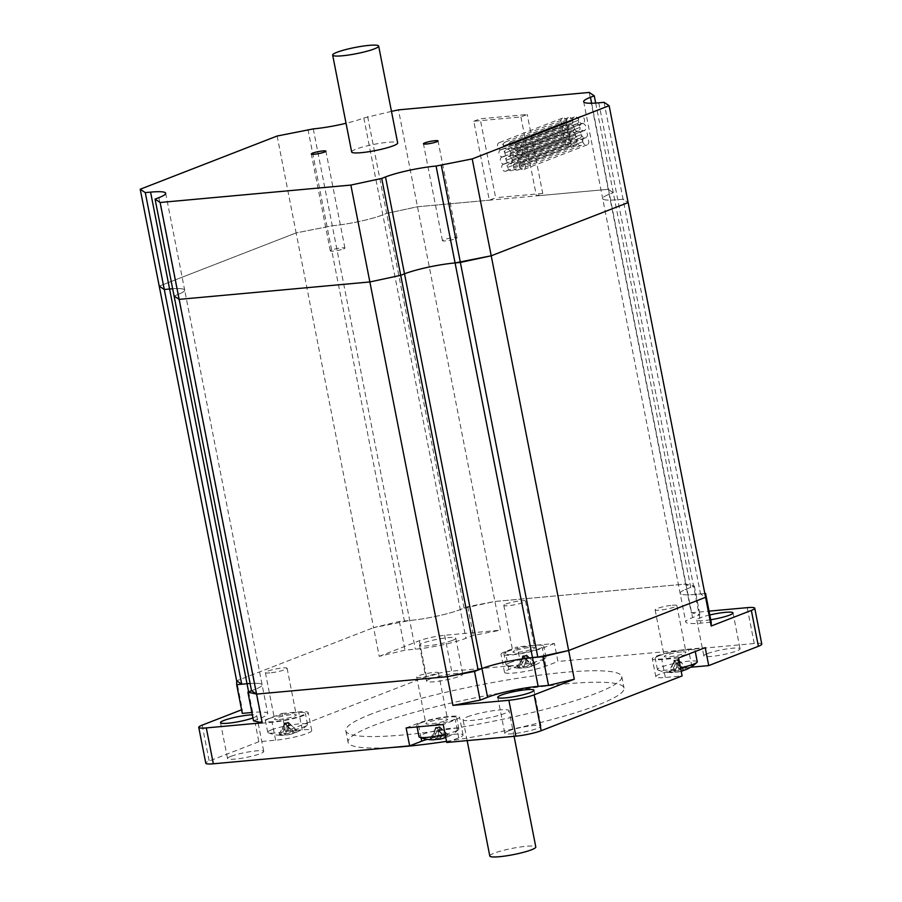 <?xml version="1.0" encoding="UTF-8"?>
<svg xmlns="http://www.w3.org/2000/svg" width="902" height="902" viewBox="0 0 902 902"><rect width="100%" height="100%" fill="white"/><g stroke="black" fill="none" stroke-linecap="round" stroke-linejoin="round"><path stroke-width="0.68" stroke-dasharray="4.51 3.38" d="M672.317 605.242A11.072 1.5 168.9 0 1 676.85 605.58A11.072 1.5 168.9 0 1 666.274 609.177A11.072 1.5 168.9 0 1 655.111 609.842A11.072 1.5 168.9 0 1 660.884 607.339A11.072 1.5 168.9 0 1 672.317 605.242M681.472 651.898A11.072 1.5 -11.1 0 0 670.039 653.984A11.072 1.5 -11.1 0 0 664.267 656.487A11.072 1.5 -11.1 0 0 668.788 656.814A11.072 1.5 -11.1 0 0 680.221 654.728A11.072 1.5 -11.1 0 0 685.994 652.225A11.072 1.5 -11.1 0 0 681.472 651.898M505.842 604.058A11.072 1.5 168.9 0 1 517.861 601.172A11.072 1.5 168.9 0 1 525.539 601.115A11.072 1.5 168.9 0 1 514.963 604.723A11.072 1.5 168.9 0 1 503.801 605.377A11.072 1.5 168.9 0 1 505.842 604.058M514.997 650.703A11.072 1.5 -11.1 0 0 512.956 652.022A11.072 1.5 -11.1 0 0 520.634 651.977A11.072 1.5 -11.1 0 0 532.654 649.09A11.072 1.5 -11.1 0 0 534.694 647.76A11.072 1.5 -11.1 0 0 527.016 647.816A11.072 1.5 -11.1 0 0 514.997 650.703M269.923 672.903A11.072 1.5 168.9 0 1 265.391 672.565A11.072 1.5 168.9 0 1 275.967 668.968A11.072 1.5 168.9 0 1 287.118 668.303A11.072 1.5 168.9 0 1 281.345 670.806A11.072 1.5 168.9 0 1 269.923 672.903M279.068 719.548A11.072 1.5 -11.1 0 0 290.5 717.462A11.072 1.5 -11.1 0 0 296.273 714.959A11.072 1.5 -11.1 0 0 291.752 714.621A11.072 1.5 -11.1 0 0 280.319 716.718A11.072 1.5 -11.1 0 0 274.546 719.221A11.072 1.5 -11.1 0 0 279.068 719.548M436.399 674.087A11.072 1.5 168.9 0 1 424.38 676.974A11.072 1.5 168.9 0 1 416.701 677.03A11.072 1.5 168.9 0 1 427.277 673.422A11.072 1.5 168.9 0 1 438.428 672.768A11.072 1.5 168.9 0 1 436.399 674.087M445.543 720.743A11.072 1.5 -11.1 0 0 447.584 719.413A11.072 1.5 -11.1 0 0 439.905 719.469A11.072 1.5 -11.1 0 0 427.886 722.355A11.072 1.5 -11.1 0 0 425.857 723.675A11.072 1.5 -11.1 0 0 433.524 723.629A11.072 1.5 -11.1 0 0 445.543 720.743M253.518 720.845L260.96 717.958A36.914 5.006 -11.1 0 0 267.747 713.538A36.914 5.006 -11.1 0 0 252.661 712.433L251.883 712.501M158.876 197.651L177.886 294.526A36.914 5.006 -11.1 0 0 184.673 290.117A36.914 5.006 168.9 0 1 177.886 294.526L174.086 296.014L177.886 294.526L255.322 689.252L251.523 690.729L255.322 689.252A36.914 5.006 -11.1 0 0 262.11 684.832A36.914 5.006 168.9 0 1 255.322 689.252L260.96 717.958M250.102 683.479A36.914 5.006 168.9 0 1 262.11 684.832A36.914 5.006 -11.1 0 0 250.102 683.479M242.288 713.381L242.288 709.547L236.662 680.841L373.586 627.634L236.662 680.841M241.589 709.818L242.288 709.547M252.943 717.913A18.457 2.503 -11.1 0 0 256.709 715.568A18.457 2.503 -11.1 0 0 252.334 714.812M704.834 593.539L695.216 594.418A36.914 5.006 168.9 0 1 680.119 593.313A36.914 5.006 168.9 0 1 686.907 588.893L694.348 586.007L685.644 584.056L691.282 612.762L699.986 614.713L692.544 617.599A36.914 5.006 -11.1 0 0 685.757 622.019A36.914 5.006 -11.1 0 0 700.843 623.124L711.204 622.177M694.348 586.007L699.986 614.713M691.282 612.762L709.04 611.139M709.795 614.972A18.457 2.503 -11.1 0 0 696.784 620.001A18.457 2.503 -11.1 0 0 704.327 620.553A18.457 2.503 -11.1 0 0 710.731 619.73M589.198 92.444L685.644 584.056L494.927 601.465L467.721 606.708L460.279 609.594A36.914 5.006 168.9 0 1 409.722 620.497L399.36 621.444L373.586 627.634L379.212 656.34L404.987 650.15L415.348 649.203A36.914 5.006 -11.1 0 0 465.917 638.3L473.358 635.414L500.565 630.171L398.481 109.864M399.36 621.444L404.987 650.15M467.721 606.708L473.358 635.414M379.212 656.34L419.362 640.736A18.457 2.503 168.9 0 1 444.641 635.279L500.565 630.171M452.364 640.42A18.457 2.503 -11.1 0 0 455.758 638.21A18.457 2.503 -11.1 0 0 437.166 639.304A18.457 2.503 -11.1 0 0 419.531 645.313A18.457 2.503 -11.1 0 0 432.329 645.223A18.457 2.503 -11.1 0 0 452.364 640.42M678.597 657.998L661.82 659.531A23.249 3.157 168.9 0 1 652.315 658.832A23.249 3.157 168.9 0 1 664.447 653.578A23.249 3.157 168.9 0 1 688.44 649.181L705.217 647.647M690.605 667.254A23.249 3.157 -11.1 0 0 667.243 671.708A23.249 3.157 -11.1 0 0 655.833 676.771A23.249 3.157 -11.1 0 0 665.338 677.47L682.115 675.936M554.414 643.521L542.361 648.2A23.249 3.157 168.9 0 1 517.117 654.254A23.249 3.157 168.9 0 1 501.005 654.367A23.249 3.157 168.9 0 1 505.278 651.594L517.331 646.903L520.849 664.853L508.807 669.532A23.249 3.157 -11.1 0 0 504.522 672.317A23.249 3.157 -11.1 0 0 520.646 672.204A23.249 3.157 -11.1 0 0 545.89 666.138L557.932 661.459L554.414 643.521L517.331 646.903M281.943 713.448L298.72 711.915A23.249 3.157 168.9 0 1 308.225 712.614A23.249 3.157 168.9 0 1 296.104 717.868A23.249 3.157 168.9 0 1 272.1 722.265L255.322 723.787L258.84 741.737L275.617 740.204A23.249 3.157 -11.1 0 0 299.622 735.807A23.249 3.157 -11.1 0 0 311.742 730.552A23.249 3.157 -11.1 0 0 302.238 729.853L285.46 731.387L281.943 713.448L255.322 723.787M446.738 742.47L458.78 737.791A23.249 3.157 -11.1 0 0 463.053 735.017A23.249 3.157 -11.1 0 0 450.572 734.634A23.249 3.157 -11.1 0 0 427.266 739.336M258.84 741.737L209.185 761.029A18.457 2.503 -11.1 0 0 205.791 763.239M520.849 664.853L451.676 671.167A18.457 2.503 -11.1 0 0 426.398 676.613L285.46 731.387M761.784 644.084A18.457 2.503 -11.1 0 0 754.241 643.532L557.932 661.459M230.935 756.338A18.457 2.503 -11.1 0 0 227.541 758.548A18.457 2.503 -11.1 0 0 246.133 757.454A18.457 2.503 -11.1 0 0 263.756 751.445A18.457 2.503 -11.1 0 0 256.213 750.892A18.457 2.503 -11.1 0 0 230.935 756.338M429.972 678.992A18.457 2.503 -11.1 0 0 426.578 681.202A18.457 2.503 -11.1 0 0 439.364 681.111A18.457 2.503 -11.1 0 0 459.4 676.308A18.457 2.503 -11.1 0 0 462.794 674.098A18.457 2.503 -11.1 0 0 450.008 674.189A18.457 2.503 -11.1 0 0 429.972 678.992M508.176 731.026A18.457 2.503 -11.1 0 0 504.782 733.236A18.457 2.503 -11.1 0 0 523.374 732.131A18.457 2.503 -11.1 0 0 541.008 726.121A18.457 2.503 -11.1 0 0 528.211 726.211A18.457 2.503 -11.1 0 0 508.176 731.026M707.224 653.668A18.457 2.503 -11.1 0 0 703.831 655.878A18.457 2.503 -11.1 0 0 711.374 656.431A18.457 2.503 -11.1 0 0 730.417 652.947A18.457 2.503 -11.1 0 0 740.046 648.775A18.457 2.503 -11.1 0 0 727.249 648.865A18.457 2.503 -11.1 0 0 707.224 653.668M371.658 713.899A140.622 19.089 -11.1 0 0 345.793 730.733A140.622 19.089 -11.1 0 0 487.463 722.389A140.622 19.089 -11.1 0 0 621.782 676.59A140.622 19.089 -11.1 0 0 524.321 677.278A140.622 19.089 -11.1 0 0 371.658 713.899M406.137 727.925L418.178 723.235A23.249 3.157 168.9 0 1 443.423 717.18A23.249 3.157 168.9 0 1 459.535 717.067A23.249 3.157 168.9 0 1 455.262 719.852L443.22 724.531M446.524 741.376A140.622 19.089 -11.1 0 0 624.037 688.068A140.622 19.089 -11.1 0 0 526.576 688.756A140.622 19.089 -11.1 0 0 373.902 725.388A140.622 19.089 -11.1 0 0 348.048 742.222A140.622 19.089 -11.1 0 0 391.975 747.476M436.602 739.336L439.105 730.789L442.487 729.481L444.1 737.667A36.79 22.043 84.8 0 0 447.753 735.006A32.675 15.774 19.1 0 1 443.04 735.434L437.786 729.91L442.487 729.481L447.753 735.006M440.075 739.121A36.79 22.043 84.8 0 0 440.717 738.986L439.105 730.789L440.199 727.068L442.487 729.481L437.842 727.283L439.105 730.789L434.403 731.218L431.9 739.764M435.486 727.508L437.842 727.283L437.786 729.91L435.486 727.508L434.403 731.218L437.842 727.283L440.199 727.068M443.04 735.434A36.79 22.043 -95.2 0 1 439.387 738.095L437.786 729.91L434.403 731.218L436.004 739.414A36.79 22.043 -95.2 0 1 435.711 739.482M430.378 738.749L436.151 727.948L445.892 737.329A32.675 17.307 32.1 0 0 448.395 736.46A32.675 17.307 32.1 0 0 449.275 736.021L439.533 726.629L433.749 737.43A32.675 11.241 -49.3 0 1 430.378 738.749A36.79 29.033 -111.2 0 0 436.004 739.414M436.151 727.948L439.533 726.629M439.387 738.095A36.79 29.033 68.8 0 1 433.749 737.43M449.275 736.021A36.79 29.033 68.8 0 1 444.1 737.667M445.137 734.329A20.295 2.751 -11.1 0 0 458.532 729.594A20.295 2.751 -11.1 0 0 458.859 728.951A20.295 2.751 -11.1 0 0 444.787 729.042A20.295 2.751 -11.1 0 0 422.745 734.329A20.295 2.751 -11.1 0 0 419.013 736.765M420.535 723.021A20.295 2.751 -11.1 0 0 416.803 725.456A20.295 2.751 -11.1 0 0 437.245 724.25A20.295 2.751 -11.1 0 0 456.637 717.642A20.295 2.751 -11.1 0 0 442.566 717.733A20.295 2.751 -11.1 0 0 420.535 723.021M675.023 672.137A36.79 22.043 84.8 0 0 678.484 671.934A36.79 22.043 84.8 0 0 679.127 671.787L677.526 663.601L672.813 664.03L670.31 672.576A32.675 21.84 -47.5 0 0 675.023 672.137L677.526 663.601L680.909 662.282L682.51 670.479A36.79 22.043 84.8 0 0 686.163 667.807A32.675 15.774 19.1 0 1 681.45 668.235L676.196 662.722L680.909 662.282L686.163 667.807M681.45 668.235A36.79 22.043 -95.2 0 1 677.797 670.908L676.196 662.722L672.813 664.03L676.263 660.095L676.196 662.722L673.907 660.309L672.813 664.03L674.572 660.749L677.526 663.601L678.608 659.881L680.909 662.282L676.263 660.095L677.526 663.601L684.314 670.141M673.907 660.309L678.608 659.881M674.572 660.749L677.943 659.441L672.17 670.242A32.675 11.241 -49.3 0 1 668.788 671.562L672.813 664.03L674.425 672.227A36.79 22.043 -95.2 0 1 671.133 672.599A36.79 22.043 -95.2 0 1 670.31 672.576M668.788 671.562A36.79 29.033 -111.2 0 0 674.425 672.227M679.127 671.787A36.79 29.033 -111.2 0 0 680.243 671.55A36.79 29.033 -111.2 0 0 681.202 671.291M686.817 669.261A32.675 17.307 32.1 0 0 687.685 668.822L677.943 659.441M677.797 670.908A36.79 29.033 68.8 0 1 672.17 670.242M687.685 668.822A36.79 29.033 68.8 0 1 682.51 670.479M697.269 661.752A20.295 2.751 -11.1 0 0 683.197 661.854A20.295 2.751 -11.1 0 0 661.166 667.142A20.295 2.751 -11.1 0 0 657.434 669.577A20.295 2.751 -11.1 0 0 657.975 670.051A20.295 2.751 -11.1 0 0 680.525 667.83M658.945 655.833A20.295 2.751 -11.1 0 0 655.213 658.268A20.295 2.751 -11.1 0 0 675.666 657.062A20.295 2.751 -11.1 0 0 695.047 650.443A20.295 2.751 -11.1 0 0 680.987 650.545A20.295 2.751 -11.1 0 0 658.945 655.833M523.712 667.683A36.79 22.043 84.8 0 0 527.174 667.469A36.79 22.043 84.8 0 0 527.817 667.333L526.216 659.136L521.503 659.576L519 668.111A32.675 21.84 -47.5 0 0 523.712 667.683L526.216 659.136L529.598 657.829L531.199 666.014A36.79 22.043 84.8 0 0 534.852 663.353A32.675 15.774 19.1 0 1 530.15 663.782L524.885 658.257L529.598 657.829L534.852 663.353M522.596 655.855L524.953 655.641L524.885 658.257L521.503 659.576L523.261 656.295L526.216 659.136L527.309 655.427L529.598 657.829L524.953 655.641L526.216 659.136L533.003 665.676A32.675 17.307 32.1 0 0 535.506 664.808A32.675 17.307 32.1 0 0 536.386 664.368L526.644 654.976L524.885 658.257L522.596 655.855L521.503 659.576L524.953 655.641L527.309 655.427M530.15 663.782A36.79 22.043 -95.2 0 1 526.497 666.443L524.885 658.257L520.86 665.777A32.675 11.241 -49.3 0 1 517.477 667.097A36.79 29.033 -111.2 0 0 523.115 667.762A36.79 22.043 -95.2 0 1 519.823 668.145A36.79 22.043 -95.2 0 1 519 668.111M517.477 667.097L521.503 659.576L523.115 667.762M527.817 667.333A36.79 29.033 -111.2 0 0 528.933 667.085A36.79 29.033 -111.2 0 0 533.003 665.676M523.261 656.295L526.644 654.976M526.497 666.443A36.79 29.033 68.8 0 1 520.86 665.777M536.386 664.368A36.79 29.033 68.8 0 1 531.199 666.014M509.855 662.688A20.295 2.751 -11.1 0 0 506.123 665.112A20.295 2.751 -11.1 0 0 506.665 665.586A20.295 2.751 -11.1 0 0 526.576 663.906A20.295 2.751 -11.1 0 0 545.642 657.941A20.295 2.751 -11.1 0 0 545.958 657.299A20.295 2.751 -11.1 0 0 531.898 657.4A20.295 2.751 -11.1 0 0 509.855 662.688M507.634 651.379A20.295 2.751 -11.1 0 0 503.902 653.803A20.295 2.751 -11.1 0 0 524.355 652.597A20.295 2.751 -11.1 0 0 543.748 645.99A20.295 2.751 -11.1 0 0 529.677 646.091A20.295 2.751 -11.1 0 0 507.634 651.379M285.303 734.871A36.79 22.043 84.8 0 0 288.764 734.668A36.79 22.043 84.8 0 0 289.407 734.521L287.806 726.336L283.093 726.764L280.59 735.299A32.675 21.84 -47.5 0 0 285.303 734.871L287.806 726.336L291.177 725.016L292.789 733.213A36.79 22.043 84.8 0 0 296.442 730.541A32.675 15.774 19.1 0 1 291.729 730.97L286.475 725.445L291.177 725.016L296.442 730.541M284.186 723.043L286.532 722.829L286.475 725.445L283.093 726.764L284.852 723.483L287.806 726.336L288.888 722.615L291.177 725.016L286.532 722.829L287.806 726.336L294.582 732.864A32.675 17.307 32.1 0 0 297.085 731.996A32.675 17.307 32.1 0 0 297.964 731.556L288.223 722.175L286.475 725.445L284.186 723.043L283.093 726.764L286.532 722.829L288.888 722.615M291.729 730.97A36.79 22.043 -95.2 0 1 288.076 733.642L286.475 725.445L282.45 732.976A32.675 11.241 -49.3 0 1 279.068 734.284A36.79 29.033 -111.2 0 0 284.694 734.95A36.79 22.043 -95.2 0 1 281.413 735.333A36.79 22.043 -95.2 0 1 280.59 735.299M279.068 734.284L283.093 726.764L284.694 734.95M289.407 734.521A36.79 29.033 -111.2 0 0 290.523 734.273A36.79 29.033 -111.2 0 0 294.582 732.864M284.852 723.483L288.223 722.175M288.076 733.642A36.79 29.033 68.8 0 1 282.45 732.976M297.964 731.556A36.79 29.033 68.8 0 1 292.789 733.213M271.446 729.876A20.295 2.751 -11.1 0 0 267.714 732.3A20.295 2.751 -11.1 0 0 268.255 732.785A20.295 2.751 -11.1 0 0 288.155 731.105A20.295 2.751 -11.1 0 0 307.221 725.14A20.295 2.751 -11.1 0 0 307.548 724.486A20.295 2.751 -11.1 0 0 293.477 724.588A20.295 2.751 -11.1 0 0 271.446 729.876M269.224 718.567A20.295 2.751 -11.1 0 0 265.492 720.991A20.295 2.751 -11.1 0 0 285.945 719.785A20.295 2.751 -11.1 0 0 305.327 713.178A20.295 2.751 -11.1 0 0 291.256 713.279A20.295 2.751 -11.1 0 0 269.224 718.567M467.349 716.853A23.441 3.18 168.9 0 1 492.796 710.753A23.441 3.18 168.9 0 1 509.044 710.629A23.441 3.18 168.9 0 1 486.652 718.263A23.441 3.18 168.9 0 1 463.042 719.661A23.441 3.18 168.9 0 1 467.349 716.853M489.797 856.009A23.441 3.18 168.9 0 1 494.104 853.213A23.441 3.18 168.9 0 1 519.552 847.102A23.441 3.18 168.9 0 1 535.799 846.989M473.809 121.251L480.157 118.782L527.242 114.486L520.905 116.944L473.809 121.251L489.301 200.199L495.638 197.73L480.157 118.782M520.905 116.944L536.397 195.892L542.733 193.434L527.242 114.486M542.733 193.434L495.638 197.73M343.538 248.941A7.43 1.003 -11.1 0 0 344.902 248.05A7.43 1.003 -11.1 0 0 337.416 248.49A7.43 1.003 -11.1 0 0 330.324 250.903A7.43 1.003 -11.1 0 0 335.465 250.869A7.43 1.003 -11.1 0 0 343.538 248.941M455.668 238.692A7.43 1.003 -11.1 0 0 457.032 237.801A7.43 1.003 -11.1 0 0 449.557 238.241A7.43 1.003 -11.1 0 0 442.454 240.665A7.43 1.003 -11.1 0 0 447.606 240.631A7.43 1.003 -11.1 0 0 455.668 238.692M165.664 193.231L184.673 290.117A36.914 5.006 -11.1 0 0 172.665 288.764A36.914 5.006 168.9 0 1 184.673 290.117L267.747 713.538M391.468 111.374L363.833 117.993A36.914 5.006 168.9 0 1 346.041 123.281M277.128 136.022L296.138 232.908L332.286 225.782A36.914 5.006 -11.1 0 0 382.843 214.879L386.642 213.402L417.491 206.75L489.301 200.199M367.633 116.516L386.642 213.402L382.843 214.879A36.914 5.006 168.9 0 1 332.286 225.782L296.138 232.908L373.586 627.634L409.722 620.497A36.914 5.006 -11.1 0 0 460.279 609.594L464.09 608.117L494.927 601.465L685.644 584.056L690.718 587.416L686.907 588.893A36.914 5.006 -11.1 0 0 680.119 593.313A36.914 5.006 -11.1 0 0 695.216 594.418L700.516 593.933L705.578 597.304M307.977 129.381L404.423 620.982M591.633 103.245L609.47 194.178A36.914 5.006 -11.1 0 0 602.683 198.598A36.914 5.006 -11.1 0 0 617.769 199.703L623.068 199.218L628.13 202.589L623.068 199.218L617.769 199.703A36.914 5.006 168.9 0 1 602.683 198.598A36.914 5.006 168.9 0 1 609.47 194.178L613.27 192.701L609.47 194.178L692.544 617.599M604.058 102.332L700.516 593.933M464.09 608.117L386.642 213.402L417.491 206.75L608.207 189.33L613.27 192.701L608.207 189.33L536.397 195.892M595.692 103.065L690.718 587.416M159.226 286.126L296.138 232.908L159.226 286.126M576.942 142.234A3.687 2.909 68.8 0 1 578.554 138.525A3.687 2.909 68.8 0 1 579.185 138.378A3.687 2.909 68.8 0 1 582.827 141.704L519.439 166.34A3.687 2.909 68.8 0 1 521.052 162.631A3.687 2.909 68.8 0 1 521.683 162.484A3.687 2.909 68.8 0 1 525.235 165.404A3.687 2.909 68.8 0 1 523.724 169.508A3.687 2.909 68.8 0 1 519.439 166.34A3.687 2.909 68.8 0 1 517.838 170.05A3.687 2.909 68.8 0 1 513.554 166.87A3.687 2.909 68.8 0 1 515.166 163.161A3.687 2.909 68.8 0 1 515.797 163.014A3.687 2.909 68.8 0 1 519.439 166.34L582.827 141.704A3.687 2.909 68.8 0 1 584.44 137.995A3.687 2.909 68.8 0 1 585.071 137.848A3.687 2.909 68.8 0 1 588.623 140.768A3.687 2.909 68.8 0 1 587.112 144.872A3.687 2.909 68.8 0 1 582.827 141.704A3.687 2.909 68.8 0 1 581.226 145.414A3.687 2.909 68.8 0 1 576.942 142.234L513.554 166.87A3.687 2.909 68.8 0 1 511.953 170.579A3.687 2.909 68.8 0 1 507.668 167.411A3.687 2.909 68.8 0 1 509.28 163.702A3.687 2.909 68.8 0 1 509.912 163.555A3.687 2.909 68.8 0 1 513.554 166.87L576.942 142.234A3.687 2.909 68.8 0 1 575.341 145.944A3.687 2.909 68.8 0 1 571.056 142.775A3.687 2.909 68.8 0 1 572.669 139.066A3.687 2.909 68.8 0 1 573.3 138.919A3.687 2.909 68.8 0 1 576.942 142.234M571.056 142.775L507.668 167.411A3.687 2.909 68.8 0 1 506.067 171.121A3.687 2.909 68.8 0 1 502.008 168.73A3.687 2.909 68.8 0 1 503.384 164.243A3.687 2.909 68.8 0 1 504.026 164.096A3.687 2.909 68.8 0 1 507.668 167.411L571.056 142.775A3.687 2.909 68.8 0 1 569.455 146.485A3.687 2.909 68.8 0 1 565.396 144.106A3.687 2.909 68.8 0 1 566.783 139.607A3.687 2.909 68.8 0 1 567.414 139.46A3.687 2.909 68.8 0 1 571.056 142.775M581.418 134.522A3.687 2.909 68.8 0 1 579.817 138.231A3.687 2.909 68.8 0 1 579.185 138.378A3.687 2.909 68.8 0 1 575.532 135.063L512.144 159.699A3.687 2.909 68.8 0 1 510.543 163.409A3.687 2.909 68.8 0 1 509.912 163.555A3.687 2.909 68.8 0 1 506.259 160.229A3.687 2.909 68.8 0 1 507.871 156.531A3.687 2.909 68.8 0 1 508.502 156.373A3.687 2.909 68.8 0 1 512.144 159.699A3.687 2.909 68.8 0 1 513.757 155.99A3.687 2.909 68.8 0 1 514.388 155.843A3.687 2.909 68.8 0 1 518.03 159.158A3.687 2.909 68.8 0 1 516.429 162.867A3.687 2.909 68.8 0 1 515.797 163.014A3.687 2.909 68.8 0 1 512.144 159.699L575.532 135.063A3.687 2.909 68.8 0 1 573.931 138.773A3.687 2.909 68.8 0 1 573.3 138.919A3.687 2.909 68.8 0 1 569.647 135.604A3.687 2.909 68.8 0 1 571.259 131.895A3.687 2.909 68.8 0 1 571.891 131.748A3.687 2.909 68.8 0 1 575.532 135.063A3.687 2.909 68.8 0 1 577.145 131.354A3.687 2.909 68.8 0 1 577.776 131.207A3.687 2.909 68.8 0 1 581.418 134.522L518.03 159.158A3.687 2.909 68.8 0 1 519.642 155.448A3.687 2.909 68.8 0 1 520.274 155.302A3.687 2.909 68.8 0 1 523.825 158.222A3.687 2.909 68.8 0 1 522.314 162.326A3.687 2.909 68.8 0 1 521.683 162.484A3.687 2.909 68.8 0 1 518.03 159.158L581.418 134.522A3.687 2.909 68.8 0 1 583.03 130.813A3.687 2.909 68.8 0 1 583.662 130.666L520.274 155.302A3.687 2.909 68.8 0 1 516.62 151.987A3.687 2.909 68.8 0 1 515.019 155.696A3.687 2.909 68.8 0 1 514.388 155.843A3.687 2.909 68.8 0 1 510.735 152.517A3.687 2.909 68.8 0 1 509.134 156.226A3.687 2.909 68.8 0 1 508.502 156.373A3.687 2.909 68.8 0 1 504.849 153.058A3.687 2.909 68.8 0 1 506.462 149.349A3.687 2.909 68.8 0 1 507.093 149.202A3.687 2.909 68.8 0 1 510.735 152.517A3.687 2.909 68.8 0 1 512.347 148.807A3.687 2.909 68.8 0 1 512.979 148.661A3.687 2.909 68.8 0 1 516.62 151.987A3.687 2.909 68.8 0 1 518.233 148.278A3.687 2.909 68.8 0 1 518.864 148.12A3.687 2.909 68.8 0 1 522.416 151.051A3.687 2.909 68.8 0 1 520.905 155.155A3.687 2.909 68.8 0 1 520.274 155.302L583.662 130.666A3.687 2.909 68.8 0 1 587.213 133.586A3.687 2.909 68.8 0 1 585.702 137.702A3.687 2.909 68.8 0 1 585.071 137.848A3.687 2.909 68.8 0 1 581.418 134.522M569.647 135.604L506.259 160.229A3.687 2.909 68.8 0 1 504.658 163.939A3.687 2.909 68.8 0 1 504.026 164.096A3.687 2.909 68.8 0 1 500.475 161.165A3.687 2.909 68.8 0 1 501.986 157.061A3.687 2.909 68.8 0 1 502.617 156.914A3.687 2.909 68.8 0 1 506.259 160.229L569.647 135.604A3.687 2.909 68.8 0 1 568.046 139.314A3.687 2.909 68.8 0 1 567.414 139.46A3.687 2.909 68.8 0 1 563.863 136.54A3.687 2.909 68.8 0 1 565.374 132.425A3.687 2.909 68.8 0 1 566.005 132.278A3.687 2.909 68.8 0 1 569.647 135.604M582.252 123.495A3.687 2.909 68.8 0 1 585.804 126.415A3.687 2.909 68.8 0 1 584.293 130.519A3.687 2.909 68.8 0 1 583.662 130.666A3.687 2.909 68.8 0 1 580.02 127.351L516.62 151.987L580.02 127.351A3.687 2.909 68.8 0 1 578.408 131.061A3.687 2.909 68.8 0 1 577.776 131.207A3.687 2.909 68.8 0 1 574.123 127.881L510.735 152.517L574.123 127.881A3.687 2.909 68.8 0 1 572.522 131.591A3.687 2.909 68.8 0 1 571.891 131.748A3.687 2.909 68.8 0 1 568.237 128.422A3.687 2.909 68.8 0 1 569.85 124.713A3.687 2.909 68.8 0 1 570.481 124.566A3.687 2.909 68.8 0 1 574.123 127.881A3.687 2.909 68.8 0 1 575.735 124.172A3.687 2.909 68.8 0 1 576.367 124.025A3.687 2.909 68.8 0 1 580.02 127.351A3.687 2.909 68.8 0 1 581.621 123.642A3.687 2.909 68.8 0 1 582.252 123.495L518.864 148.12A3.687 2.909 68.8 0 1 515.222 144.805A3.687 2.909 68.8 0 1 516.823 141.095A3.687 2.909 68.8 0 1 520.871 143.486A3.687 2.909 68.8 0 1 519.496 147.973A3.687 2.909 68.8 0 1 518.864 148.12L582.252 123.495A3.687 2.909 68.8 0 1 578.61 120.169A3.687 2.909 68.8 0 1 580.212 116.459A3.687 2.909 68.8 0 1 584.259 118.85A3.687 2.909 68.8 0 1 582.884 123.337A3.687 2.909 68.8 0 1 582.252 123.495M568.237 128.422L504.849 153.058A3.687 2.909 68.8 0 1 503.248 156.768A3.687 2.909 68.8 0 1 502.617 156.914A3.687 2.909 68.8 0 1 499.065 153.994A3.687 2.909 68.8 0 1 500.576 149.89A3.687 2.909 68.8 0 1 501.208 149.743A3.687 2.909 68.8 0 1 504.849 153.058L568.237 128.422A3.687 2.909 68.8 0 1 566.636 132.132A3.687 2.909 68.8 0 1 566.005 132.278A3.687 2.909 68.8 0 1 562.453 129.358A3.687 2.909 68.8 0 1 563.964 125.254A3.687 2.909 68.8 0 1 564.596 125.107A3.687 2.909 68.8 0 1 568.237 128.422M578.61 120.169L515.222 144.805A3.687 2.909 68.8 0 1 513.61 148.514A3.687 2.909 68.8 0 1 512.979 148.661A3.687 2.909 68.8 0 1 509.337 145.346A3.687 2.909 68.8 0 1 510.938 141.637A3.687 2.909 68.8 0 1 515.222 144.805L578.61 120.169A3.687 2.909 68.8 0 1 576.998 123.878A3.687 2.909 68.8 0 1 576.367 124.025A3.687 2.909 68.8 0 1 572.725 120.71A3.687 2.909 68.8 0 1 574.326 117.001A3.687 2.909 68.8 0 1 578.61 120.169M572.725 120.71L509.337 145.346A3.687 2.909 68.8 0 1 507.725 149.055A3.687 2.909 68.8 0 1 507.093 149.202A3.687 2.909 68.8 0 1 503.44 145.876A3.687 2.909 68.8 0 1 505.052 142.166A3.687 2.909 68.8 0 1 509.337 145.346L572.725 120.71A3.687 2.909 68.8 0 1 571.113 124.42A3.687 2.909 68.8 0 1 570.481 124.566A3.687 2.909 68.8 0 1 566.828 121.251A3.687 2.909 68.8 0 1 568.44 117.542A3.687 2.909 68.8 0 1 572.725 120.71M566.828 121.251L503.44 145.876A3.687 2.909 68.8 0 1 501.839 149.585A3.687 2.909 68.8 0 1 501.208 149.743A3.687 2.909 68.8 0 1 497.656 146.812A3.687 2.909 68.8 0 1 499.167 142.708A3.687 2.909 68.8 0 1 503.44 145.876L566.828 121.251A3.687 2.909 68.8 0 1 565.227 124.961A3.687 2.909 68.8 0 1 564.596 125.107A3.687 2.909 68.8 0 1 561.044 122.176A3.687 2.909 68.8 0 1 562.555 118.072A3.687 2.909 68.8 0 1 566.828 121.251M351.667 151.987A23.441 3.18 168.9 0 1 355.986 149.18A23.441 3.18 168.9 0 1 381.422 143.068A23.441 3.18 168.9 0 1 397.669 142.956M248.614 691.857L252.661 712.433M598.77 102.817L700.843 623.124M313.276 128.896L415.348 649.203M363.833 117.993L465.917 638.3M665.338 677.47L661.82 659.531M691.834 666.477L688.44 649.181M545.89 666.138L542.361 648.2M508.807 669.532L505.278 651.594M302.238 729.853L298.72 711.915M275.617 740.204L272.1 722.265M421.031 737.78L418.178 723.235M458.78 737.791L455.262 719.852M202.149 725.152L209.185 761.029M426.398 676.613L419.362 640.736M444.641 635.279L451.676 671.167M754.241 643.532L747.206 607.655M676.85 605.58L685.994 652.225M655.111 609.842L664.267 656.487M525.539 601.115L534.694 647.76M503.801 605.377L512.956 652.022M265.391 672.565L274.546 719.221M287.118 668.303L296.273 714.959M416.701 677.03L425.857 723.675M438.428 672.768L447.584 719.413M583.673 101.712L685.757 622.019M655.833 676.771L652.315 658.832M504.522 672.317L501.005 654.367M311.742 730.552L308.225 712.614M463.053 735.017L459.535 717.067M220.494 722.671L227.541 758.548M256.709 715.568L263.756 751.445M455.758 638.21L462.794 674.098M419.531 645.313L426.578 681.202M497.746 697.347L504.782 733.236M533.961 690.244L541.008 726.121M733.01 612.886L740.046 648.775M696.784 620.001L703.831 655.878M345.793 730.733L348.048 742.222M621.782 676.59L624.037 688.068M448.362 736.472A36.914 36.914 0 0 0 458.532 729.594M458.859 728.951L456.637 717.642M417.085 726.922L416.803 725.456M678.496 671.934A36.914 36.914 0 0 0 680.243 671.55M657.975 670.051A36.914 36.914 0 0 0 671.133 672.599M695.262 651.515L695.047 650.443M657.434 669.577L655.213 658.268M527.185 667.469A36.914 36.914 0 0 0 528.933 667.085M535.472 664.819A36.914 36.914 0 0 0 545.642 657.941M506.665 665.586A36.914 36.914 0 0 0 519.823 668.145M545.958 657.299L543.748 645.99M506.123 665.112L503.902 653.803M288.775 734.668A36.914 36.914 0 0 0 290.523 734.273M297.051 732.018A36.914 36.914 0 0 0 307.221 725.14M268.255 732.785A36.914 36.914 0 0 0 281.401 735.333M307.548 724.486L305.327 713.178M267.714 732.3L265.492 720.991M514.084 736.325L509.044 710.629M467.157 740.61L463.042 719.661M344.902 248.05L325.893 151.164M330.324 250.903L311.314 154.016M457.032 237.801L438.034 140.915M442.454 240.665L423.444 143.779M578.554 138.525L515.166 163.161M584.44 137.995L521.052 162.631M581.226 145.414L517.838 170.05M572.669 139.066L509.28 163.702M575.341 145.944L511.953 170.579M566.783 139.607L503.384 164.243M569.455 146.485L506.067 171.121M587.112 144.872L523.724 169.508M579.817 138.231L516.429 162.867M573.931 138.773L510.543 163.409M577.145 131.354L513.757 155.99M583.03 130.813L519.642 155.448M571.259 131.895L507.871 156.531M568.046 139.314L504.658 163.939M565.374 132.425L501.986 157.061M585.702 137.702L522.314 162.326M584.293 130.519L520.905 155.155M578.408 131.061L515.019 155.696M572.522 131.591L509.134 156.226M575.735 124.172L512.347 148.807M581.621 123.642L518.233 148.278M569.85 124.713L506.462 149.349M566.636 132.132L503.248 156.768M563.964 125.254L500.576 149.89M580.212 116.459L516.823 141.095M582.884 123.337L519.496 147.973M574.326 117.001L510.938 141.637M576.998 123.878L513.61 148.514M571.113 124.42L507.725 149.055M568.44 117.542L505.052 142.166M565.227 124.961L501.839 149.585M562.555 118.072L499.167 142.708"/><path stroke-width="1.35" d="M262.223 722.806L253.518 720.845L247.892 692.138L256.585 694.1L262.223 722.806L206.299 727.914A18.457 2.503 168.9 0 1 198.756 727.362A18.457 2.503 168.9 0 1 202.149 725.152L241.589 709.818M145.278 192.611L164.288 289.486L169.587 289.012A36.914 5.006 168.9 0 1 172.665 288.764A36.914 5.006 -11.1 0 0 169.587 289.012L164.288 289.486L159.226 286.126L140.216 189.24L145.278 192.611L150.578 192.126A36.914 5.006 168.9 0 1 165.664 193.231A36.914 5.006 168.9 0 1 158.876 197.651L155.076 199.128L160.139 202.488L256.585 694.1L251.523 690.729L247.892 692.138M150.578 192.126L247.024 683.727A36.914 5.006 168.9 0 1 250.102 683.479A36.914 5.006 -11.1 0 0 247.024 683.727L241.725 684.212L236.662 680.841L236.662 684.674L247.024 683.727L248.614 691.857M251.883 712.501L242.288 713.381L236.662 684.674M252.334 714.812A18.457 2.503 -11.1 0 0 249.166 715.015A18.457 2.503 -11.1 0 0 230.123 718.499A18.457 2.503 -11.1 0 0 220.494 722.671A18.457 2.503 -11.1 0 0 232.987 722.626A18.457 2.503 -11.1 0 0 252.943 717.913M574.292 679.229L548.506 685.407L538.144 686.354A36.914 5.006 -11.1 0 0 487.587 697.257L480.146 700.144L452.939 705.387L447.313 676.68L474.52 671.438L481.95 668.551A36.914 5.006 168.9 0 1 532.518 657.648L542.88 656.701L568.655 650.522L574.292 679.229L534.142 694.822A18.457 2.503 168.9 0 1 508.863 700.279L452.939 705.387M542.88 656.701L548.506 685.407M474.52 671.438L480.146 700.144M501.14 695.138A18.457 2.503 -11.1 0 0 497.746 697.347A18.457 2.503 -11.1 0 0 516.339 696.254A18.457 2.503 -11.1 0 0 533.961 690.244A18.457 2.503 -11.1 0 0 521.176 690.334A18.457 2.503 -11.1 0 0 501.14 695.138M705.578 593.471L711.204 622.177L711.204 626.011L705.578 597.304L705.578 593.471L704.834 593.539M709.04 611.139L747.206 607.655A18.457 2.503 168.9 0 1 754.748 608.207A18.457 2.503 168.9 0 1 751.355 610.417L711.204 626.011M710.731 619.73A18.457 2.503 -11.1 0 0 733.01 612.886A18.457 2.503 -11.1 0 0 709.795 614.972M256.585 694.1L447.313 676.68L256.585 694.1M441.36 165.562L460.37 262.448L491.218 255.796L628.13 202.589L491.218 255.796L455.07 262.933A36.914 5.006 -11.1 0 0 404.513 273.836L400.713 275.313L369.865 281.954L350.855 185.079L381.704 178.427L385.504 176.95A36.914 5.006 168.9 0 1 436.072 166.047L472.208 158.91L568.655 650.522L705.578 597.304L609.132 105.703L604.058 102.332L598.77 102.817A36.914 5.006 168.9 0 1 583.673 101.712A36.914 5.006 168.9 0 1 590.46 97.292L594.26 95.815L589.198 92.444L398.481 109.864L391.468 111.374M427.266 739.336A23.249 3.157 -11.1 0 0 421.696 741.185L409.655 745.864L406.137 727.925L443.22 724.531L446.738 742.47L515.899 736.156A18.457 2.503 -11.1 0 0 541.177 730.71L682.115 675.936L678.597 657.998L705.217 647.647L708.735 665.597L691.958 667.119A23.249 3.157 -11.1 0 0 690.605 667.254M198.756 727.362L205.791 763.239A18.457 2.503 -11.1 0 0 213.334 763.791L409.655 745.864M708.735 665.597L758.39 646.294A18.457 2.503 -11.1 0 0 761.784 644.084L754.748 608.207M391.975 747.476A140.622 19.089 -11.1 0 0 446.524 741.376M435.711 739.482A36.79 22.043 -95.2 0 1 432.723 739.798A36.79 22.043 -95.2 0 1 431.9 739.764A32.675 21.84 -47.5 0 0 436.602 739.336A36.79 22.043 84.8 0 0 440.075 739.121A36.914 36.914 0 0 0 441.833 738.738A36.79 29.033 -111.2 0 0 445.735 737.396M440.717 738.986A36.79 29.033 -111.2 0 0 441.833 738.738M417.085 726.922L419.013 736.765A20.295 2.751 -11.1 0 0 419.565 737.238A20.295 2.751 -11.1 0 0 445.137 734.329M681.202 671.291A36.79 29.033 -111.2 0 0 684.314 670.141A32.675 17.307 32.1 0 0 686.817 669.261M680.525 667.83A20.295 2.751 -11.1 0 0 696.942 662.406A20.295 2.751 -11.1 0 0 697.269 661.752L695.262 651.515M514.084 736.325L535.799 846.989A23.441 3.18 168.9 0 1 513.407 854.622A23.441 3.18 168.9 0 1 489.797 856.009L467.157 740.61M324.528 152.055A7.43 1.003 168.9 0 1 316.455 153.983A7.43 1.003 168.9 0 1 311.314 154.016A7.43 1.003 168.9 0 1 312.678 153.137A7.43 1.003 168.9 0 1 320.74 151.198A7.43 1.003 168.9 0 1 325.893 151.164A7.43 1.003 168.9 0 1 324.528 152.055M436.658 141.806A7.43 1.003 168.9 0 1 428.597 143.745A7.43 1.003 168.9 0 1 423.444 143.779A7.43 1.003 168.9 0 1 424.808 142.888A7.43 1.003 168.9 0 1 432.881 140.96A7.43 1.003 168.9 0 1 438.034 140.915A7.43 1.003 168.9 0 1 436.658 141.806M179.148 299.374L174.086 296.014L179.148 299.374L369.865 281.954L179.148 299.374M155.076 199.128L251.523 690.729M346.041 123.281A36.914 5.006 168.9 0 1 313.276 128.896L277.128 136.022L140.216 189.24M594.26 95.815L595.692 103.065M350.855 185.079L160.139 202.488M609.132 105.703L472.208 158.91M381.704 178.427L400.713 275.313L404.513 273.836A36.914 5.006 168.9 0 1 455.07 262.933L460.37 262.448L537.817 657.163L532.518 657.648A36.914 5.006 -11.1 0 0 481.95 668.551L478.15 670.028L447.313 676.68L369.865 281.954L400.713 275.313L478.15 670.028M236.662 680.841L159.226 286.126L164.288 289.486L241.725 684.212M705.578 597.304L568.655 650.522L537.817 657.163M378.66 46.07L397.669 142.956A23.441 3.18 168.9 0 1 375.277 150.589A23.441 3.18 168.9 0 1 351.667 151.987L332.669 55.101A23.441 3.18 168.9 0 1 336.976 52.293A23.441 3.18 168.9 0 1 362.412 46.194A23.441 3.18 168.9 0 1 378.66 46.07A23.441 3.18 168.9 0 1 356.279 53.703A23.441 3.18 168.9 0 1 332.669 55.101M436.072 166.047L538.144 686.354M385.504 176.95L487.587 697.257M691.958 667.119L691.834 666.477M421.696 741.185L421.031 737.78M508.863 700.279L515.899 736.156M541.177 730.71L534.142 694.822M213.334 763.791L206.299 727.914M751.355 610.417L758.39 646.294M590.46 97.292L591.633 103.245M419.565 737.238A36.914 36.914 0 0 0 432.712 739.798M686.772 669.284A36.914 36.914 0 0 0 696.942 662.406"/></g></svg>
